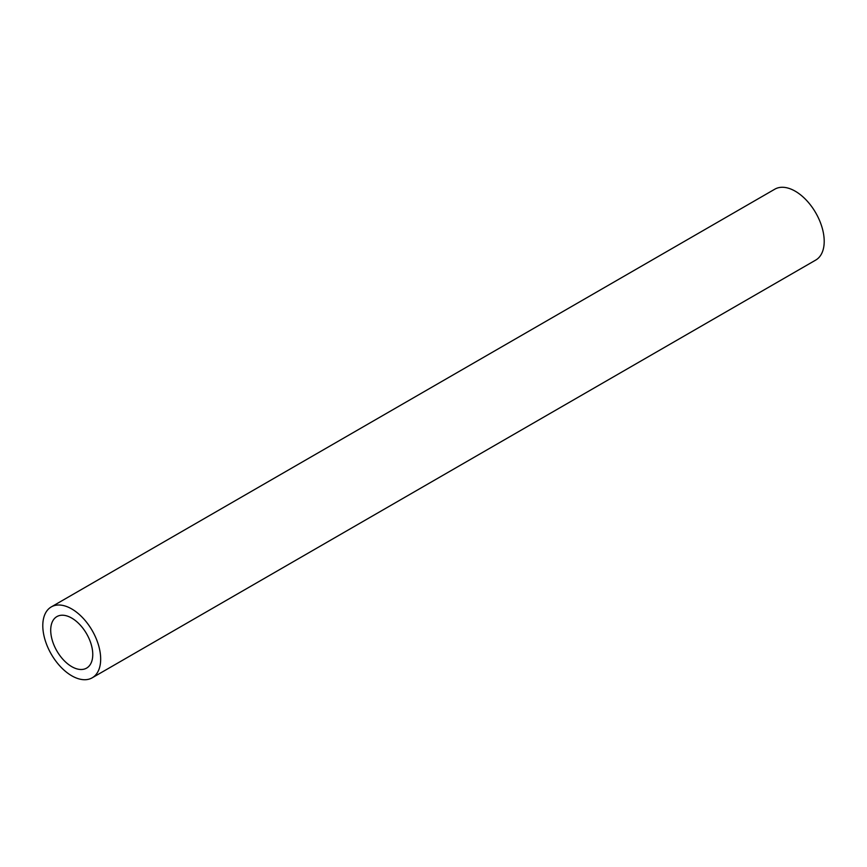 <?xml version="1.0" encoding="UTF-8"?>
<svg xmlns="http://www.w3.org/2000/svg" width="867" height="867" viewBox="0 0 867 867"><rect width="100%" height="100%" fill="white"/><g stroke="black" fill="none" stroke-linecap="round" stroke-linejoin="round"><path stroke-width="1.3" d="M92.195 677.81L815.728 260.078A40.933 23.626 -120 0 0 822.003 227.284A40.933 23.626 -120 0 0 795.267 191.217A40.933 23.626 -120 0 0 774.805 189.19L51.272 606.922A40.933 23.626 60 0 1 71.733 608.948A40.933 23.626 60 0 1 98.47 645.015A40.933 23.626 60 0 1 92.195 677.81A40.933 23.626 60 0 1 71.733 675.783A40.933 23.626 60 0 1 44.997 639.716A40.933 23.626 60 0 1 51.272 606.922M71.733 618.084A29.738 17.167 -120 0 0 56.864 616.61A29.738 17.167 -120 0 0 52.313 640.442A29.738 17.167 -120 0 0 71.733 666.636A29.738 17.167 -120 0 0 86.602 668.11A29.738 17.167 -120 0 0 91.165 644.289A29.738 17.167 -120 0 0 71.733 618.084"/></g></svg>

